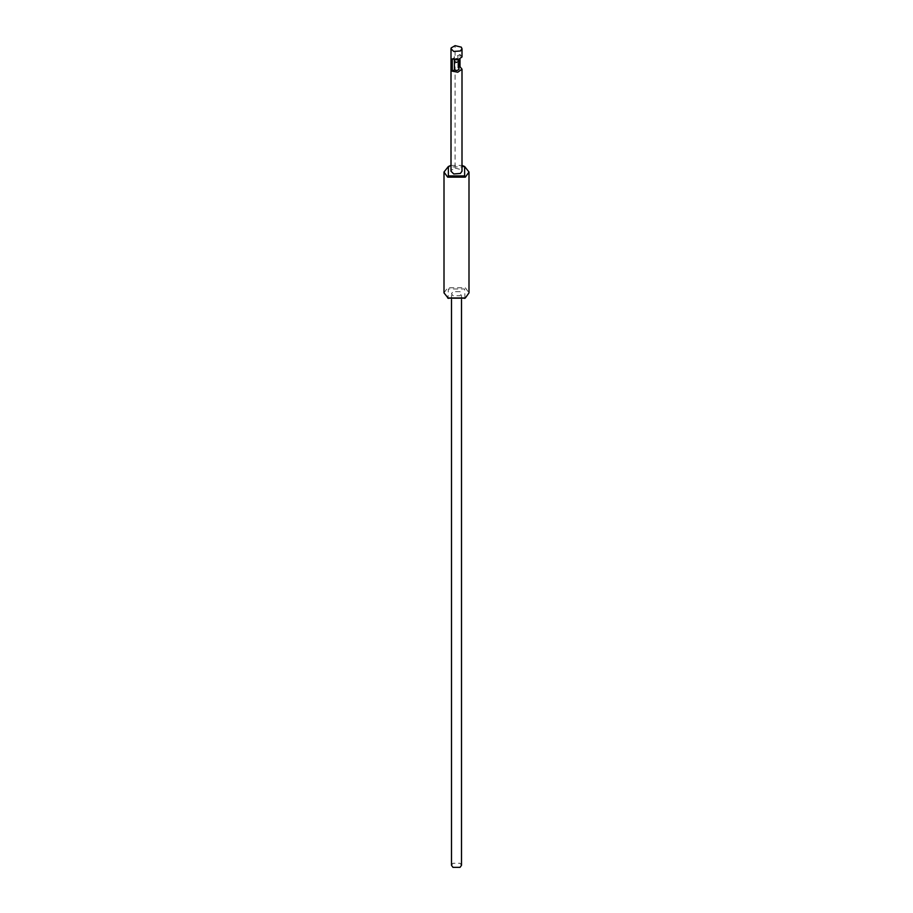 <?xml version="1.0" encoding="UTF-8"?>
<svg xmlns="http://www.w3.org/2000/svg" width="913" height="913" viewBox="0 0 913 913"><rect width="100%" height="100%" fill="white"/><g stroke="black" fill="none" stroke-linecap="round" stroke-linejoin="round"><path stroke-width="0.68" stroke-dasharray="4.57 3.42" d="M451.182 47.91L451.182 170.4L455.096 168.14L455.096 45.65M464.968 298.186L464.637 288.999L448.363 288.999L448.032 298.186M444.003 292.879L447.655 287.778L465.345 287.778L468.997 292.879M465.345 166.919L447.655 166.919M460.038 291.658L452.962 291.658L451.501 293.701L452.962 295.744L460.038 295.744L461.499 293.701L460.038 291.658M450.999 165.379L462.001 165.379M455.096 168.14L461.27 169.624L462.001 171.21M450.999 171.21L451.182 170.4M456.5 58.934L457.755 58.809C456.112 57.85 454.857 58.58 454.001 60.977L454.412 61.764C453.727 60.041 454.879 59.379 457.881 59.767L457.881 67.939L458.999 69.137M458.999 67.288L457.881 67.939M454.001 60.977L454.412 57.679C453.727 55.955 454.879 55.282 457.881 55.682L457.881 59.767L458.999 60.966M454.412 59.824L454.412 57.679L452.277 58.923M457.881 55.682L460.015 54.449L460.015 59.322M462.001 56.937L460.015 54.449M451.501 865.307L452.962 863.264L460.038 863.264L461.499 865.307M458.703 59.802L457.755 58.809L458.269 59.95M461.499 299.681L461.499 293.701M451.501 299.681L451.501 293.701"/><path stroke-width="1.37" d="M455.096 45.65L451.182 47.91L450.999 48.72L453.761 51.47L460.392 50.968L462.001 48.72L461.27 47.145L455.096 45.65M448.032 298.186L464.968 298.186M448.363 298.391L444.003 292.879L444.003 172.021L447.655 177.133L465.345 177.133L468.997 172.021L464.637 166.52L464.637 175.901L448.363 175.901L448.363 166.52L450.999 165.379M468.997 172.021L468.997 292.879L465.345 297.98L447.655 297.98M448.363 166.52L444.003 172.021M462.001 165.379L464.637 166.52M460.015 59.322L460.015 66.695L462.001 69.183L462.001 171.21L460.392 173.459L453.761 173.961L450.999 171.21L450.999 48.72M458.703 59.802L458.954 69.422L456.979 70.552L454.412 69.936L454.412 59.824M454.412 69.936L452.277 71.168L452.277 58.923L457.767 59.973L462.001 56.937M462.001 69.183L457.767 72.23L452.277 71.168M460.015 66.695L458.999 67.288M461.499 299.681L461.499 865.307L460.038 867.35L452.962 867.35L451.501 865.307L451.501 299.681M458.999 60.966L456.82 62.404L454.412 61.764M464.637 298.391L465.345 297.98M462.001 48.72L462.001 56.891"/></g></svg>
